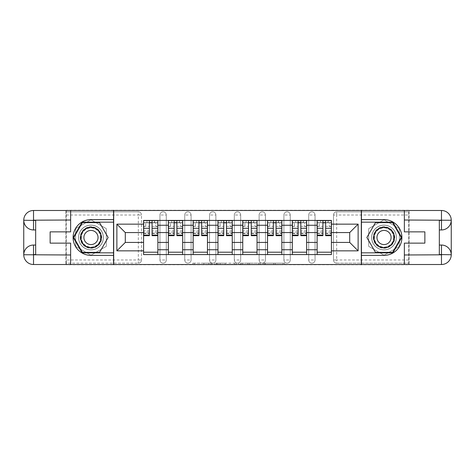 <?xml version="1.0" encoding="UTF-8"?>
<svg xmlns="http://www.w3.org/2000/svg" width="475" height="475" viewBox="0 0 475 475"><rect width="100%" height="100%" fill="white"/><g stroke="black" fill="none" stroke-linecap="round" stroke-linejoin="round"><path stroke-width="0.36" stroke-dasharray="2.38 1.78" d="M212.076 264.753L194.406 264.753L212.076 264.753L212.076 263.168L203.846 263.168L203.846 264.753L203.846 263.168L212.076 263.168L212.076 264.753L212.076 263.168L203.846 263.168L203.846 264.753L203.846 263.168L212.076 263.168L194.406 263.168L212.076 263.168M308.697 215.015A3.177 3.177 0 0 1 311.873 211.832A3.177 3.177 0 0 1 315.056 215.015A3.177 3.177 0 0 0 311.873 211.832A3.177 3.177 0 0 0 308.697 215.015L308.697 259.985A3.177 3.177 0 0 0 311.873 263.168A3.177 3.177 0 0 0 315.056 259.985L315.056 215.015A3.177 3.177 0 0 0 311.873 211.832A3.177 3.177 0 0 0 308.697 215.015L308.697 259.985A3.177 3.177 0 0 0 311.873 263.168A3.177 3.177 0 0 0 315.056 259.985L315.056 215.015L308.697 215.015M283.908 215.015A3.177 3.177 0 0 1 287.084 211.832A3.177 3.177 0 0 1 290.261 215.015A3.177 3.177 0 0 0 287.084 211.832A3.177 3.177 0 0 0 283.908 215.015L283.908 259.985A3.177 3.177 0 0 0 287.084 263.168A3.177 3.177 0 0 0 290.261 259.985L290.261 215.015A3.177 3.177 0 0 0 287.084 211.832A3.177 3.177 0 0 0 283.908 215.015L283.908 259.985A3.177 3.177 0 0 0 287.084 263.168A3.177 3.177 0 0 0 290.261 259.985L290.261 215.015L283.908 215.015M259.113 215.015A3.177 3.177 0 0 1 262.289 211.832A3.177 3.177 0 0 1 265.472 215.015A3.177 3.177 0 0 0 262.289 211.832A3.177 3.177 0 0 0 259.113 215.015L259.113 259.985A3.177 3.177 0 0 0 262.289 263.168A3.177 3.177 0 0 0 265.472 259.985L265.472 215.015A3.177 3.177 0 0 0 262.289 211.832A3.177 3.177 0 0 0 259.113 215.015L259.113 259.985A3.177 3.177 0 0 0 262.289 263.168A3.177 3.177 0 0 0 265.472 259.985L265.472 215.015L259.113 215.015M234.323 215.015A3.177 3.177 0 0 1 237.5 211.832A3.177 3.177 0 0 1 240.677 215.015A3.177 3.177 0 0 0 237.5 211.832A3.177 3.177 0 0 0 234.323 215.015L234.323 259.985A3.177 3.177 0 0 0 237.5 263.168A3.177 3.177 0 0 0 240.677 259.985L240.677 215.015A3.177 3.177 0 0 0 237.5 211.832A3.177 3.177 0 0 0 234.323 215.015L234.323 259.985A3.177 3.177 0 0 0 237.5 263.168A3.177 3.177 0 0 0 240.677 259.985L240.677 215.015L234.323 215.015M209.528 215.015A3.177 3.177 0 0 1 212.711 211.832A3.177 3.177 0 0 1 215.888 215.015A3.177 3.177 0 0 0 212.711 211.832A3.177 3.177 0 0 0 209.528 215.015L209.528 259.985A3.177 3.177 0 0 0 212.711 263.168A3.177 3.177 0 0 0 215.888 259.985L215.888 215.015A3.177 3.177 0 0 0 212.711 211.832A3.177 3.177 0 0 0 209.528 215.015L209.528 259.985A3.177 3.177 0 0 0 212.711 263.168A3.177 3.177 0 0 0 215.888 259.985L215.888 215.015L209.528 215.015M184.739 215.015A3.177 3.177 0 0 1 187.916 211.832A3.177 3.177 0 0 1 191.092 215.015A3.177 3.177 0 0 0 187.916 211.832A3.177 3.177 0 0 0 184.739 215.015L184.739 259.985A3.177 3.177 0 0 0 187.916 263.168A3.177 3.177 0 0 0 191.092 259.985L191.092 215.015A3.177 3.177 0 0 0 187.916 211.832A3.177 3.177 0 0 0 184.739 215.015L184.739 259.985A3.177 3.177 0 0 0 187.916 263.168A3.177 3.177 0 0 0 191.092 259.985L191.092 215.015L184.739 215.015M159.944 215.015A3.177 3.177 0 0 1 163.127 211.832A3.177 3.177 0 0 1 166.303 215.015A3.177 3.177 0 0 0 163.127 211.832A3.177 3.177 0 0 0 159.944 215.015L159.944 259.985A3.177 3.177 0 0 0 163.127 263.168A3.177 3.177 0 0 0 166.303 259.985L166.303 215.015A3.177 3.177 0 0 0 163.127 211.832A3.177 3.177 0 0 0 159.944 215.015L159.944 259.985A3.177 3.177 0 0 0 163.127 263.168A3.177 3.177 0 0 0 166.303 259.985L166.303 215.015L159.944 215.015M90.974 249.898A12.397 12.397 0 0 1 78.577 237.5A12.397 12.397 0 0 1 90.974 225.102A12.397 12.397 0 0 1 103.372 237.5A12.397 12.397 0 0 1 90.974 249.898A12.397 12.397 0 0 1 78.577 237.5A12.397 12.397 0 0 1 90.974 225.102A12.397 12.397 0 0 1 103.372 237.5A12.397 12.397 0 0 1 90.974 249.898A12.397 12.397 0 0 1 78.577 237.5A12.397 12.397 0 0 1 90.974 225.102A12.397 12.397 0 0 0 78.577 237.5A12.397 12.397 0 0 0 90.974 249.898A12.397 12.397 0 0 0 103.372 237.5A12.397 12.397 0 0 0 90.974 225.102A12.397 12.397 0 0 1 103.372 237.5A12.397 12.397 0 0 1 90.974 249.898M384.026 249.898A12.397 12.397 0 0 1 371.628 237.5A12.397 12.397 0 0 1 384.026 225.102A12.397 12.397 0 0 1 396.423 237.5A12.397 12.397 0 0 1 384.026 249.898A12.397 12.397 0 0 1 371.628 237.5A12.397 12.397 0 0 1 384.026 225.102A12.397 12.397 0 0 1 396.423 237.5A12.397 12.397 0 0 1 384.026 249.898A12.397 12.397 0 0 0 396.423 237.5A12.397 12.397 0 0 0 384.026 225.102A12.397 12.397 0 0 1 396.423 237.5A12.397 12.397 0 0 1 384.026 249.898A12.397 12.397 0 0 1 371.628 237.5A12.397 12.397 0 0 1 384.026 225.102A12.397 12.397 0 0 0 371.628 237.5A12.397 12.397 0 0 0 384.026 249.898M283.088 264.753L264.682 264.753L283.088 264.753L283.088 263.168L275.209 263.168L284.65 263.168L284.65 264.753L284.65 263.168L264.682 263.168L284.65 263.168L284.65 264.753L284.65 263.168L283.088 263.168L283.088 264.753M273.653 264.753L265.305 264.753L273.653 264.753L273.653 263.168L275.209 263.168L273.653 263.168L273.653 264.753L273.653 263.168L265.305 263.168L265.305 264.753L265.305 263.168L273.653 263.168L273.653 264.753M263.12 264.753L264.682 264.753L263.12 264.753L263.12 263.168L264.682 263.168L263.12 263.168L263.12 264.753M192.85 264.753L194.406 264.753L192.85 264.753L192.85 263.168L194.406 263.168L192.85 263.168L192.85 264.753M408.66 259.985L336.668 259.985L336.668 263.168L408.66 263.168L408.66 264.753L66.34 264.753L66.34 263.168L138.332 263.168A3.177 3.177 0 0 0 141.508 259.985L141.508 215.015A3.177 3.177 0 0 0 138.332 211.832A3.177 3.177 0 0 1 141.508 215.015A3.177 3.177 0 0 0 138.332 211.832L66.34 211.832L66.34 210.247L408.66 210.247L408.66 211.832L336.668 211.832A3.177 3.177 0 0 0 333.492 215.015L333.492 259.985A3.177 3.177 0 0 0 336.668 263.168A3.177 3.177 0 0 1 333.492 259.985A3.177 3.177 0 0 0 336.668 263.168L408.66 263.168L408.66 211.832L336.668 211.832A3.177 3.177 0 0 0 333.492 215.015L333.492 259.985L336.668 259.985L336.668 215.015L408.66 215.015M236.134 264.753L234.573 264.753L236.134 264.753L236.134 263.168L236.134 264.753M216.167 264.753L234.573 264.753L214.611 264.753L216.167 264.753L216.167 263.168L236.134 263.168L214.611 263.168L214.611 264.753L214.611 263.168L216.167 263.168L216.167 264.753M240.427 264.753L260.389 264.753L238.866 264.753L240.427 264.753L240.427 263.168L260.389 263.168L260.389 264.753L260.389 263.168L250.954 263.168L250.954 264.753M408.66 264.516L408.66 210.484M141.508 259.985L141.508 215.015L138.332 215.015L138.332 259.985L66.34 259.985L66.34 263.168L138.332 263.168A3.177 3.177 0 0 0 141.508 259.985A3.177 3.177 0 0 1 138.332 263.168L138.332 259.985L141.508 259.985M66.34 215.015L138.332 215.015L138.332 211.832L66.34 211.832L66.34 259.985M66.34 210.484L66.34 264.516M317.122 220.418L331.425 220.418L331.425 222.799L317.122 222.799L317.122 220.418L306.63 220.418L306.63 222.799L292.327 222.799L292.327 220.418L281.841 220.418L281.841 222.799L267.538 222.799L267.538 220.418L257.046 220.418L257.046 222.799L242.743 222.799L242.743 220.418L232.257 220.418L232.257 222.799L217.954 222.799L217.954 220.418L207.462 220.418L207.462 222.799L193.159 222.799L193.159 220.418L182.673 220.418L182.673 222.799L168.37 222.799L168.37 220.418L157.878 220.418L157.878 222.799L143.575 222.799L143.575 252.201L157.878 252.201L157.878 222.799M157.878 252.201L157.878 254.582L168.37 254.582L168.37 252.201L182.673 252.201L182.673 222.799M168.37 222.799L168.37 252.201M182.673 252.201L182.673 254.582L193.159 254.582L193.159 252.201L207.462 252.201L207.462 222.799M193.159 222.799L193.159 252.201M207.462 252.201L207.462 254.582L217.954 254.582L217.954 252.201L232.257 252.201L232.257 222.799M217.954 222.799L217.954 252.201M232.257 252.201L232.257 254.582L242.743 254.582L242.743 252.201L257.046 252.201L257.046 222.799M242.743 222.799L242.743 252.201M257.046 252.201L257.046 254.582L267.538 254.582L267.538 252.201L281.841 252.201L281.841 222.799M267.538 222.799L267.538 252.201M281.841 252.201L281.841 254.582L292.327 254.582L292.327 252.201L306.63 252.201L306.63 222.799M292.327 222.799L292.327 252.201M306.63 252.201L306.63 254.582L317.122 254.582L317.122 252.201L331.425 252.201L331.425 222.799M317.122 222.799L317.122 252.201M306.63 242.428L317.122 242.428M281.841 242.428L292.327 242.428M257.046 242.428L267.538 242.428M232.257 242.428L242.743 242.428M207.462 242.428L217.954 242.428M182.673 242.428L193.159 242.428M157.878 242.428L168.37 242.428M317.122 232.572L306.63 232.572M292.327 232.572L281.841 232.572M267.538 232.572L257.046 232.572M242.743 232.572L232.257 232.572M217.954 232.572L207.462 232.572M193.159 232.572L182.673 232.572M168.37 232.572L157.878 232.572M143.575 232.572L125.299 232.572L125.299 242.428L143.575 242.428M113.697 264.753L113.697 210.247M106.311 228.647L90.974 219.794L75.638 228.647L75.638 246.353L90.974 255.206L106.311 246.353L106.311 228.647L90.974 219.794L75.638 228.647L75.638 246.353L90.974 255.206L106.311 246.353L106.311 228.647M361.303 264.753L361.303 210.247M399.362 228.647L384.026 219.794L368.689 228.647L368.689 246.353L384.026 255.206L399.362 246.353L399.362 228.647L384.026 219.794L368.689 228.647L368.689 246.353L384.026 255.206L399.362 246.353L399.362 228.647M331.425 242.428L349.701 242.428L349.701 232.572L331.425 232.572M157.878 254.582L143.575 254.582L143.575 252.201M143.575 222.799L143.575 220.418L157.878 220.418M168.37 220.418L182.673 220.418M193.159 220.418L207.462 220.418M217.954 220.418L232.257 220.418M242.743 220.418L257.046 220.418M267.538 220.418L281.841 220.418M292.327 220.418L306.63 220.418M331.425 252.201L331.425 254.582L317.122 254.582M306.63 254.582L292.327 254.582M281.841 254.582L267.538 254.582M257.046 254.582L242.743 254.582M232.257 254.582L217.954 254.582M207.462 254.582L193.159 254.582M182.673 254.582L168.37 254.582M143.658 222.799L149.376 222.799M152.077 222.799L157.801 222.799M315.056 259.985A3.177 3.177 0 0 1 311.873 263.168A3.177 3.177 0 0 1 308.697 259.985L315.056 259.985M290.261 259.985A3.177 3.177 0 0 1 287.084 263.168A3.177 3.177 0 0 1 283.908 259.985L290.261 259.985M265.472 259.985A3.177 3.177 0 0 1 262.289 263.168A3.177 3.177 0 0 1 259.113 259.985L265.472 259.985M240.677 259.985A3.177 3.177 0 0 1 237.5 263.168A3.177 3.177 0 0 1 234.323 259.985L240.677 259.985M215.888 259.985A3.177 3.177 0 0 1 212.711 263.168A3.177 3.177 0 0 1 209.528 259.985L215.888 259.985M191.092 259.985A3.177 3.177 0 0 1 187.916 263.168A3.177 3.177 0 0 1 184.739 259.985L191.092 259.985M166.303 259.985A3.177 3.177 0 0 1 163.127 263.168A3.177 3.177 0 0 1 159.944 259.985L166.303 259.985M168.447 222.799L174.171 222.799M176.872 222.799L182.59 222.799M193.242 222.799L198.96 222.799M201.661 222.799L207.385 222.799M218.031 222.799L223.755 222.799M226.456 222.799L232.174 222.799M242.826 222.799L248.544 222.799M251.245 222.799L256.969 222.799M267.615 222.799L273.339 222.799M276.04 222.799L281.758 222.799M292.41 222.799L298.128 222.799M300.829 222.799L306.553 222.799M317.199 222.799L322.923 222.799M325.624 222.799L331.342 222.799M217.882 264.753L220.145 264.753L217.882 264.753L217.882 263.168L216.79 263.168L216.79 264.753L216.79 263.168L220.145 263.168L217.882 263.168L217.882 264.753M220.145 264.753L225.138 264.753L220.145 264.753L220.145 263.168L225.138 263.168L225.138 264.753L225.138 263.168L220.145 263.168L220.145 264.753M240.427 263.168L249.393 263.168L249.393 264.753L249.393 263.168L247.837 263.168L249.393 263.168L249.393 264.753L249.393 263.168L250.954 263.168M241.051 263.168L241.051 264.753L241.051 263.168M238.866 263.168L238.866 264.753L238.866 263.168M154.624 222.638L154.624 220.572L154.381 222.638L157.801 222.638L155.735 222.638L155.735 226.617L157.801 226.617L157.801 222.638L157.801 226.617L155.735 226.617L155.735 222.638L157.801 222.638L157.801 235.671M143.658 220.572L143.658 226.617L145.724 226.617L145.724 222.638L143.658 222.638L143.658 226.617L145.724 226.617L145.724 222.638L143.658 222.638L149.376 222.638L149.376 220.572L152.077 220.572L152.077 222.638L157.801 222.638L157.801 220.572M157.801 230.779L152.077 230.779L152.077 233.605L152.077 222.638M152.077 230.779L152.077 232.067L157.801 232.067M152.077 232.067L152.077 235.671M143.658 233.605L149.376 233.605L149.376 230.779L143.658 230.779L143.658 233.605L143.658 222.638L154.381 222.638L154.381 220.572M143.658 226.343L149.376 226.343L149.376 222.638M149.376 226.343L149.376 233.605M149.376 230.779L149.376 235.671M143.658 230.779L143.658 232.067L149.376 232.067M143.658 232.067L143.658 235.671M147.072 220.572L146.834 222.638M179.413 222.638L179.413 220.572L179.176 222.638L182.59 222.638L180.524 222.638L180.524 226.617L182.59 226.617L182.59 222.638L182.59 226.617L180.524 226.617L180.524 222.638L182.59 222.638L182.59 235.671M168.447 220.572L168.447 226.617L170.513 226.617L170.513 222.638L168.447 222.638L168.447 226.617L170.513 226.617L170.513 222.638L168.447 222.638L174.171 222.638L174.171 220.572L176.872 220.572L176.872 222.638L182.59 222.638L182.59 220.572M182.59 230.779L176.872 230.779L176.872 233.605L176.872 222.638M176.872 230.779L176.872 232.067L182.59 232.067M176.872 232.067L176.872 235.671M168.447 233.605L174.171 233.605L174.171 230.779L168.447 230.779L168.447 233.605L168.447 222.638L179.176 222.638L179.176 220.572M168.447 226.343L174.171 226.343L174.171 222.638M174.171 226.343L174.171 233.605M174.171 230.779L174.171 235.671M168.447 230.779L168.447 232.067L174.171 232.067M168.447 232.067L168.447 235.671M171.867 220.572L171.629 222.638M204.208 222.638L204.208 220.572L203.965 222.638L207.385 222.638L205.319 222.638L205.319 226.617L207.385 226.617L207.385 222.638L207.385 226.617L205.319 226.617L205.319 222.638L207.385 222.638L207.385 235.671M193.242 220.572L193.242 226.617L195.308 226.617L195.308 222.638L193.242 222.638L193.242 226.617L195.308 226.617L195.308 222.638L193.242 222.638L198.96 222.638L198.96 220.572L201.661 220.572L201.661 222.638L207.385 222.638L207.385 220.572M207.385 230.779L201.661 230.779L201.661 233.605L201.661 222.638M201.661 230.779L201.661 232.067L207.385 232.067M201.661 232.067L201.661 235.671M193.242 233.605L198.96 233.605L198.96 230.779L193.242 230.779L193.242 233.605L193.242 222.638L203.965 222.638L203.965 220.572M193.242 226.343L198.96 226.343L198.96 222.638M198.96 226.343L198.96 233.605M198.96 230.779L198.96 235.671M193.242 230.779L193.242 232.067L198.96 232.067M193.242 232.067L193.242 235.671M196.656 220.572L196.418 222.638M70.632 210.484L70.632 231.859L50.13 231.859L50.13 243.141L70.632 243.141L70.632 264.516M113.543 210.484L113.543 264.516L33.523 264.516A9.773 9.773 0 0 1 23.75 254.743L23.75 220.257A9.773 9.773 0 0 1 33.523 210.484L65.865 210.484L65.865 264.516L65.865 210.484L113.543 210.484M35.667 220.418L35.667 245.047L33.523 245.047M35.667 229.953L33.523 229.953M35.667 245.047L35.667 254.582M113.543 219.622L90.974 219.622A17.878 17.878 0 0 0 73.097 237.5A17.878 17.878 0 0 0 90.974 255.378L113.543 255.378M113.543 222.163L82.122 222.163L73.263 237.5L82.122 252.837L113.543 252.837M404.367 264.516L404.367 243.141L424.87 243.141L424.87 231.859L404.367 231.859L404.367 210.484M361.457 264.516L361.457 210.484L441.477 210.484A9.773 9.773 0 0 1 451.25 220.257L451.25 254.743A9.773 9.773 0 0 1 441.477 264.516L409.135 264.516L409.135 210.484L409.135 264.516L361.457 264.516M439.333 254.582L439.333 229.953L441.477 229.953M439.333 245.047L441.477 245.047M439.333 229.953L439.333 220.418M361.457 255.378L384.026 255.378A17.878 17.878 0 0 0 401.903 237.5A17.878 17.878 0 0 0 384.026 219.622L361.457 219.622M361.457 252.837L392.878 252.837L401.737 237.5L392.878 222.163L361.457 222.163M80.245 237.5A10.729 10.729 0 0 0 90.974 248.229A10.729 10.729 0 0 0 101.703 237.5A10.729 10.729 0 0 0 90.974 226.771A10.729 10.729 0 0 0 80.245 237.5M100.908 237.5A9.933 9.933 0 0 1 90.974 247.433A9.933 9.933 0 0 1 81.041 237.5A9.933 9.933 0 0 0 90.974 247.433A9.933 9.933 0 0 0 100.908 237.5A9.933 9.933 0 0 0 90.974 227.567A9.933 9.933 0 0 0 81.041 237.5A9.933 9.933 0 0 1 90.974 227.567A9.933 9.933 0 0 1 100.908 237.5A9.933 9.933 0 0 0 90.974 227.567A9.933 9.933 0 0 0 81.041 237.5M98.046 237.5A7.072 7.072 0 0 1 90.974 244.572A7.072 7.072 0 0 1 83.903 237.5A7.072 7.072 0 0 1 90.974 230.428A7.072 7.072 0 0 1 98.046 237.5M78.66 237.5A12.314 12.314 0 0 1 90.974 225.186A12.314 12.314 0 0 1 103.289 237.5A12.314 12.314 0 0 1 90.974 249.814A12.314 12.314 0 0 1 78.66 237.5A12.314 12.314 0 0 1 90.974 225.186A12.314 12.314 0 0 1 103.289 237.5A12.314 12.314 0 0 1 90.974 249.814A12.314 12.314 0 0 1 78.66 237.5M99.554 222.638L108.134 237.5L99.554 252.362L82.395 252.362L73.815 237.5L82.395 222.638L99.554 222.638M373.297 237.5A10.729 10.729 0 0 0 384.026 248.229A10.729 10.729 0 0 0 394.755 237.5A10.729 10.729 0 0 0 384.026 226.771A10.729 10.729 0 0 0 373.297 237.5M393.959 237.5A9.933 9.933 0 0 1 384.026 247.433A9.933 9.933 0 0 1 374.092 237.5A9.933 9.933 0 0 0 384.026 247.433A9.933 9.933 0 0 0 393.959 237.5A9.933 9.933 0 0 0 384.026 227.567A9.933 9.933 0 0 0 374.092 237.5A9.933 9.933 0 0 1 384.026 227.567A9.933 9.933 0 0 1 393.959 237.5A9.933 9.933 0 0 0 384.026 227.567A9.933 9.933 0 0 0 374.092 237.5M391.097 237.5A7.072 7.072 0 0 1 384.026 244.572A7.072 7.072 0 0 1 376.954 237.5A7.072 7.072 0 0 1 384.026 230.428A7.072 7.072 0 0 1 391.097 237.5M371.711 237.5A12.314 12.314 0 0 1 384.026 225.186A12.314 12.314 0 0 1 396.34 237.5A12.314 12.314 0 0 1 384.026 249.814A12.314 12.314 0 0 1 371.711 237.5A12.314 12.314 0 0 1 384.026 225.186A12.314 12.314 0 0 1 396.34 237.5A12.314 12.314 0 0 1 384.026 249.814A12.314 12.314 0 0 1 371.711 237.5M392.605 222.638L401.185 237.5L392.605 252.362L375.446 252.362L366.866 237.5L375.446 222.638L392.605 222.638M228.998 222.638L228.998 220.572L228.76 222.638L232.174 222.638L230.108 222.638L230.108 226.617L232.174 226.617L232.174 222.638L232.174 226.617L230.108 226.617L230.108 222.638L232.174 222.638L232.174 235.671M218.031 220.572L218.031 226.617L220.097 226.617L220.097 222.638L218.031 222.638L218.031 226.617L220.097 226.617L220.097 222.638L218.031 222.638L223.755 222.638L223.755 220.572L226.456 220.572L226.456 222.638L232.174 222.638L232.174 220.572M232.174 230.779L226.456 230.779L226.456 233.605L226.456 222.638M226.456 230.779L226.456 232.067L232.174 232.067M226.456 232.067L226.456 235.671M218.031 233.605L223.755 233.605L223.755 230.779L218.031 230.779L218.031 233.605L218.031 222.638L228.76 222.638L228.76 220.572M218.031 226.343L223.755 226.343L223.755 222.638M223.755 226.343L223.755 233.605M223.755 230.779L223.755 235.671M218.031 230.779L218.031 232.067L223.755 232.067M218.031 232.067L218.031 235.671M221.451 220.572L221.213 222.638M253.787 222.638L253.787 220.572L253.549 222.638L256.969 222.638L254.903 222.638L254.903 226.617L256.969 226.617L256.969 222.638L256.969 226.617L254.903 226.617L254.903 222.638L256.969 222.638L256.969 235.671M242.826 220.572L242.826 226.617L244.892 226.617L244.892 222.638L242.826 222.638L242.826 226.617L244.892 226.617L244.892 222.638L242.826 222.638L248.544 222.638L248.544 220.572L251.245 220.572L251.245 222.638L256.969 222.638L256.969 220.572M256.969 230.779L251.245 230.779L251.245 233.605L251.245 222.638M251.245 230.779L251.245 232.067L256.969 232.067M251.245 232.067L251.245 235.671M242.826 233.605L248.544 233.605L248.544 230.779L242.826 230.779L242.826 233.605L242.826 222.638L253.549 222.638L253.549 220.572M242.826 226.343L248.544 226.343L248.544 222.638M248.544 226.343L248.544 233.605M248.544 230.779L248.544 235.671M242.826 230.779L242.826 232.067L248.544 232.067M242.826 232.067L242.826 235.671M246.24 220.572L246.002 222.638M278.582 222.638L278.582 220.572L278.344 222.638L281.758 222.638L279.692 222.638L279.692 226.617L281.758 226.617L281.758 222.638L281.758 226.617L279.692 226.617L279.692 222.638L281.758 222.638L281.758 235.671M267.615 220.572L267.615 226.617L269.681 226.617L269.681 222.638L267.615 222.638L267.615 226.617L269.681 226.617L269.681 222.638L267.615 222.638L273.339 222.638L273.339 220.572L276.04 220.572L276.04 222.638L281.758 222.638L281.758 220.572M281.758 230.779L276.04 230.779L276.04 233.605L276.04 222.638M276.04 230.779L276.04 232.067L281.758 232.067M276.04 232.067L276.04 235.671M267.615 233.605L273.339 233.605L273.339 230.779L267.615 230.779L267.615 233.605L267.615 222.638L278.344 222.638L278.344 220.572M267.615 226.343L273.339 226.343L273.339 222.638M273.339 226.343L273.339 233.605M273.339 230.779L273.339 235.671M267.615 230.779L267.615 232.067L273.339 232.067M267.615 232.067L267.615 235.671M271.035 220.572L270.792 222.638M303.371 222.638L303.371 220.572L303.133 222.638L306.553 222.638L304.487 222.638L304.487 226.617L306.553 226.617L306.553 222.638L306.553 226.617L304.487 226.617L304.487 222.638L306.553 222.638L306.553 235.671M292.41 220.572L292.41 226.617L294.476 226.617L294.476 222.638L292.41 222.638L292.41 226.617L294.476 226.617L294.476 222.638L292.41 222.638L298.128 222.638L298.128 220.572L300.829 220.572L300.829 222.638L306.553 222.638L306.553 220.572M306.553 230.779L300.829 230.779L300.829 233.605L300.829 222.638M300.829 230.779L300.829 232.067L306.553 232.067M300.829 232.067L300.829 235.671M292.41 233.605L298.128 233.605L298.128 230.779L292.41 230.779L292.41 233.605L292.41 222.638L303.133 222.638L303.133 220.572M292.41 226.343L298.128 226.343L298.128 222.638M298.128 226.343L298.128 233.605M298.128 230.779L298.128 235.671M292.41 230.779L292.41 232.067L298.128 232.067M292.41 232.067L292.41 235.671M295.824 220.572L295.587 222.638M328.166 222.638L328.166 220.572L327.928 222.638L331.342 222.638L329.276 222.638L329.276 226.617L331.342 226.617L331.342 222.638L331.342 226.617L329.276 226.617L329.276 222.638L331.342 222.638L331.342 235.671M317.199 220.572L317.199 226.617L319.265 226.617L319.265 222.638L317.199 222.638L317.199 226.617L319.265 226.617L319.265 222.638L317.199 222.638L322.923 222.638L322.923 220.572L325.624 220.572L325.624 222.638L331.342 222.638L331.342 220.572M331.342 230.779L325.624 230.779L325.624 233.605L325.624 222.638M325.624 230.779L325.624 232.067L331.342 232.067M325.624 232.067L325.624 235.671M317.199 233.605L322.923 233.605L322.923 230.779L317.199 230.779L317.199 233.605L317.199 222.638L327.928 222.638L327.928 220.572M317.199 226.343L322.923 226.343L322.923 222.638M322.923 226.343L322.923 233.605M322.923 230.779L322.923 235.671M317.199 230.779L317.199 232.067L322.923 232.067M317.199 232.067L317.199 235.671M320.619 220.572L320.376 222.638M210.983 263.168L210.983 264.753L210.983 263.168M336.668 211.832A3.177 3.177 0 0 0 333.492 215.015L336.668 215.015L336.668 211.832M208.834 263.168L208.834 264.753L208.834 263.168M194.406 263.168L194.406 264.753L194.406 263.168M234.573 263.168L234.573 264.753L234.573 263.168M258.833 263.168L258.833 264.753L258.833 263.168M247.837 263.168L247.837 264.753L247.837 263.168M242.606 263.168L242.606 264.753L242.606 263.168M275.209 263.168L275.209 264.753L275.209 263.168M264.682 263.168L264.682 264.753L264.682 263.168M152.077 226.343L157.801 226.343M152.077 233.178L157.801 233.178M143.658 233.178L149.376 233.178M176.872 226.343L182.59 226.343M176.872 233.178L182.59 233.178M168.447 233.178L174.171 233.178M201.661 226.343L207.385 226.343M201.661 233.178L207.385 233.178M193.242 233.178L198.96 233.178M100.581 237.5A9.607 9.607 0 0 1 90.974 247.107A9.607 9.607 0 0 1 81.367 237.5A9.607 9.607 0 0 1 90.974 227.893A9.607 9.607 0 0 1 100.581 237.5M393.633 237.5A9.607 9.607 0 0 1 384.026 247.107A9.607 9.607 0 0 1 374.419 237.5A9.607 9.607 0 0 1 384.026 227.893A9.607 9.607 0 0 1 393.633 237.5M226.456 226.343L232.174 226.343M226.456 233.178L232.174 233.178M218.031 233.178L223.755 233.178M251.245 226.343L256.969 226.343M251.245 233.178L256.969 233.178M242.826 233.178L248.544 233.178M276.04 226.343L281.758 226.343M276.04 233.178L281.758 233.178M267.615 233.178L273.339 233.178M300.829 226.343L306.553 226.343M300.829 233.178L306.553 233.178M292.41 233.178L298.128 233.178M325.624 226.343L331.342 226.343M325.624 233.178L331.342 233.178M317.199 233.178L322.923 233.178M152.077 233.605L157.801 233.605M176.872 233.605L182.59 233.605M201.661 233.605L207.385 233.605M226.456 233.605L232.174 233.605M251.245 233.605L256.969 233.605M276.04 233.605L281.758 233.605M300.829 233.605L306.553 233.605M325.624 233.605L331.342 233.605"/><path stroke-width="0.71" d="M66.34 264.516L408.66 264.516M408.66 210.484L66.34 210.484M168.37 254.582L168.37 225.263L157.878 225.263L157.878 254.582M157.878 225.263L157.878 220.418M168.37 225.263L168.37 220.418M182.673 220.418L182.673 254.582M193.159 254.582L193.159 220.418M207.462 220.418L207.462 254.582M217.954 254.582L217.954 220.418M232.257 220.418L232.257 254.582M242.743 254.582L242.743 220.418M257.046 220.418L257.046 254.582M267.538 254.582L267.538 220.418M281.841 220.418L281.841 254.582M292.327 254.582L292.327 220.418M306.63 220.418L306.63 254.582M317.122 254.582L317.122 220.418M317.122 242.428L306.63 242.428M292.327 242.428L281.841 242.428M267.538 242.428L257.046 242.428M242.743 242.428L232.257 242.428M217.954 242.428L207.462 242.428M193.159 242.428L182.673 242.428M168.37 242.428L157.878 242.428M317.122 232.572L306.63 232.572M292.327 232.572L281.841 232.572M267.538 232.572L257.046 232.572M242.743 232.572L232.257 232.572M217.954 232.572L207.462 232.572M193.159 232.572L182.673 232.572M168.37 232.572L157.878 232.572M125.299 242.428L143.575 242.428L143.575 232.572L125.299 232.572L125.299 242.428L116.88 250.848L116.88 224.152L143.575 224.152L143.575 232.572M331.425 232.572L331.425 242.428L349.701 242.428L349.701 232.572L331.425 232.572L331.425 220.418L143.575 220.418L143.575 224.152M331.425 224.152L358.12 224.152L358.12 250.848L331.425 250.848L331.425 242.428M143.575 242.428L143.575 254.582L331.425 254.582L331.425 250.848M143.575 250.848L116.88 250.848M361.303 264.753L361.303 210.247M113.697 264.753L113.697 210.247M157.878 252.201L143.575 252.201M149.376 222.799L152.077 222.799M182.673 252.201L168.37 252.201M174.171 222.799L176.872 222.799M207.462 252.201L193.159 252.201M198.96 222.799L201.661 222.799M232.257 252.201L217.954 252.201M223.755 222.799L226.456 222.799M257.046 252.201L242.743 252.201M248.544 222.799L251.245 222.799M281.841 252.201L267.538 252.201M273.339 222.799L276.04 222.799M306.63 252.201L292.327 252.201M298.128 222.799L300.829 222.799M331.425 252.201L317.122 252.201M322.923 222.799L325.624 222.799M116.88 224.152L125.299 232.572M349.701 242.428L358.12 250.848M349.701 232.572L358.12 224.152M152.077 235.125L157.801 235.125L157.801 235.671L152.077 235.671L152.077 220.572L157.801 220.572L154.624 220.572M157.801 235.125L157.801 220.572M149.376 222.638L152.077 222.638M146.834 220.572L143.658 220.572L143.658 235.671L149.376 235.671L149.376 220.572L147.072 220.572M143.658 220.572L154.381 220.572M176.872 235.125L182.59 235.125L182.59 235.671L176.872 235.671L176.872 220.572L182.59 220.572L179.413 220.572M182.59 235.125L182.59 220.572M174.171 222.638L176.872 222.638M171.629 220.572L168.447 220.572L168.447 235.671L174.171 235.671L174.171 220.572L171.867 220.572M168.447 220.572L179.176 220.572M201.661 235.125L207.385 235.125L207.385 235.671L201.661 235.671L201.661 220.572L207.385 220.572L204.208 220.572M207.385 235.125L207.385 220.572M198.96 222.638L201.661 222.638M196.418 220.572L193.242 220.572L193.242 235.671L198.96 235.671L198.96 220.572L196.656 220.572M193.242 220.572L203.965 220.572M35.667 229.953L33.523 229.953A9.773 9.773 0 0 1 23.75 220.257A9.773 9.773 0 0 1 33.523 210.484L113.543 210.484L113.543 219.622L90.974 219.622A17.878 17.878 0 0 0 73.097 237.5A17.878 17.878 0 0 0 90.974 255.378L113.543 255.378L113.543 264.516L33.523 264.516A9.773 9.773 0 0 1 23.75 254.743A9.773 9.773 0 0 1 33.523 245.047L35.667 245.047M113.543 255.378L113.543 219.622M70.632 210.484L70.632 231.859L50.13 231.859L50.13 243.141L70.632 243.141L70.632 264.516M33.523 229.953A9.773 9.773 0 0 1 23.75 220.257L33.523 220.418L33.523 229.953A9.773 9.773 0 0 1 23.75 220.257L23.75 254.743L70.632 254.98M33.523 254.98L33.523 264.516A9.773 9.773 0 0 1 23.75 254.743A9.773 9.773 0 0 1 33.523 245.047L33.523 254.582L35.667 254.582L35.667 220.418L33.523 220.418M113.543 222.163L82.122 222.163L73.263 237.5L82.122 252.837L113.543 252.837M439.333 245.047L441.477 245.047A9.773 9.773 0 0 1 451.25 254.743A9.773 9.773 0 0 1 441.477 264.516L361.457 264.516L361.457 255.378L384.026 255.378A17.878 17.878 0 0 0 401.903 237.5A17.878 17.878 0 0 0 384.026 219.622L361.457 219.622L361.457 210.484L441.477 210.484A9.773 9.773 0 0 1 451.25 220.257A9.773 9.773 0 0 1 441.477 229.953L439.333 229.953M361.457 219.622L361.457 255.378M404.367 264.516L404.367 243.141L424.87 243.141L424.87 231.859L404.367 231.859L404.367 210.484M441.477 245.047A9.773 9.773 0 0 1 451.25 254.743L441.477 254.582L441.477 245.047A9.773 9.773 0 0 1 451.25 254.743L451.25 220.257L404.367 220.02M441.477 220.02L441.477 210.484A9.773 9.773 0 0 1 451.25 220.257A9.773 9.773 0 0 1 441.477 229.953L441.477 220.418L439.333 220.418L439.333 254.582L441.477 254.582M361.457 252.837L392.878 252.837L401.737 237.5L392.878 222.163L361.457 222.163M80.643 237.5A10.331 10.331 0 0 0 90.974 247.831A10.331 10.331 0 0 0 101.306 237.5A10.331 10.331 0 0 0 90.974 227.169A10.331 10.331 0 0 0 80.643 237.5M83.903 237.5A7.072 7.072 0 0 0 90.974 244.572A7.072 7.072 0 0 0 98.046 237.5A7.072 7.072 0 0 0 90.974 230.428A7.072 7.072 0 0 0 83.903 237.5M99.554 222.638L108.134 237.5L99.554 252.362L82.395 252.362L73.815 237.5L82.395 222.638L99.554 222.638M373.694 237.5A10.331 10.331 0 0 0 384.026 247.831A10.331 10.331 0 0 0 394.357 237.5A10.331 10.331 0 0 0 384.026 227.169A10.331 10.331 0 0 0 373.694 237.5M376.954 237.5A7.072 7.072 0 0 0 384.026 244.572A7.072 7.072 0 0 0 391.097 237.5A7.072 7.072 0 0 0 384.026 230.428A7.072 7.072 0 0 0 376.954 237.5M392.605 222.638L401.185 237.5L392.605 252.362L375.446 252.362L366.866 237.5L375.446 222.638L392.605 222.638M226.456 235.125L232.174 235.125L232.174 235.671L226.456 235.671L226.456 220.572L232.174 220.572L228.998 220.572M232.174 235.125L232.174 220.572M223.755 222.638L226.456 222.638M221.213 220.572L218.031 220.572L218.031 235.671L223.755 235.671L223.755 220.572L221.451 220.572M218.031 220.572L228.76 220.572M251.245 235.125L256.969 235.125L256.969 235.671L251.245 235.671L251.245 220.572L256.969 220.572L253.787 220.572M256.969 235.125L256.969 220.572M248.544 222.638L251.245 222.638M246.002 220.572L242.826 220.572L242.826 235.671L248.544 235.671L248.544 220.572L246.24 220.572M242.826 220.572L253.549 220.572M276.04 235.125L281.758 235.125L281.758 235.671L276.04 235.671L276.04 220.572L281.758 220.572L278.582 220.572M281.758 235.125L281.758 220.572M273.339 222.638L276.04 222.638M270.792 220.572L267.615 220.572L267.615 235.671L273.339 235.671L273.339 220.572L271.035 220.572M267.615 220.572L278.344 220.572M300.829 235.125L306.553 235.125L306.553 235.671L300.829 235.671L300.829 220.572L306.553 220.572L303.371 220.572M306.553 235.125L306.553 220.572M298.128 222.638L300.829 222.638M295.587 220.572L292.41 220.572L292.41 235.671L298.128 235.671L298.128 220.572L295.824 220.572M292.41 220.572L303.133 220.572M325.624 235.125L331.342 235.125L331.342 235.671L325.624 235.671L325.624 220.572L331.342 220.572L328.166 220.572M331.342 235.125L331.342 220.572M322.923 222.638L325.624 222.638M320.376 220.572L317.199 220.572L317.199 235.671L322.923 235.671L322.923 220.572L320.619 220.572M317.199 220.572L327.928 220.572M292.327 225.263L281.841 225.263M267.538 225.263L257.046 225.263M242.743 225.263L232.257 225.263M217.954 225.263L207.462 225.263M193.159 225.263L182.673 225.263M317.122 225.263L306.63 225.263M292.327 249.737L281.841 249.737M267.538 249.737L257.046 249.737M242.743 249.737L232.257 249.737M217.954 249.737L207.462 249.737M193.159 249.737L182.673 249.737M168.37 249.737L157.878 249.737M317.122 249.737L306.63 249.737M152.077 228.291L157.801 228.291M143.658 235.125L149.376 235.125M143.658 228.291L149.376 228.291M176.872 228.291L182.59 228.291M168.447 235.125L174.171 235.125M168.447 228.291L174.171 228.291M201.661 228.291L207.385 228.291M193.242 235.125L198.96 235.125M193.242 228.291L198.96 228.291M70.632 220.02L33.297 220.192M23.75 254.743A9.773 9.773 0 0 1 33.523 245.047M23.75 220.257A9.773 9.773 0 0 1 33.523 210.484L33.523 220.02M404.367 254.98L441.702 254.808M451.25 220.257A9.773 9.773 0 0 1 441.477 229.953M451.25 254.743A9.773 9.773 0 0 1 441.477 264.516L441.477 254.98M226.456 228.291L232.174 228.291M218.031 235.125L223.755 235.125M218.031 228.291L223.755 228.291M251.245 228.291L256.969 228.291M242.826 235.125L248.544 235.125M242.826 228.291L248.544 228.291M276.04 228.291L281.758 228.291M267.615 235.125L273.339 235.125M267.615 228.291L273.339 228.291M300.829 228.291L306.553 228.291M292.41 235.125L298.128 235.125M292.41 228.291L298.128 228.291M325.624 228.291L331.342 228.291M317.199 235.125L322.923 235.125M317.199 228.291L322.923 228.291"/></g></svg>
